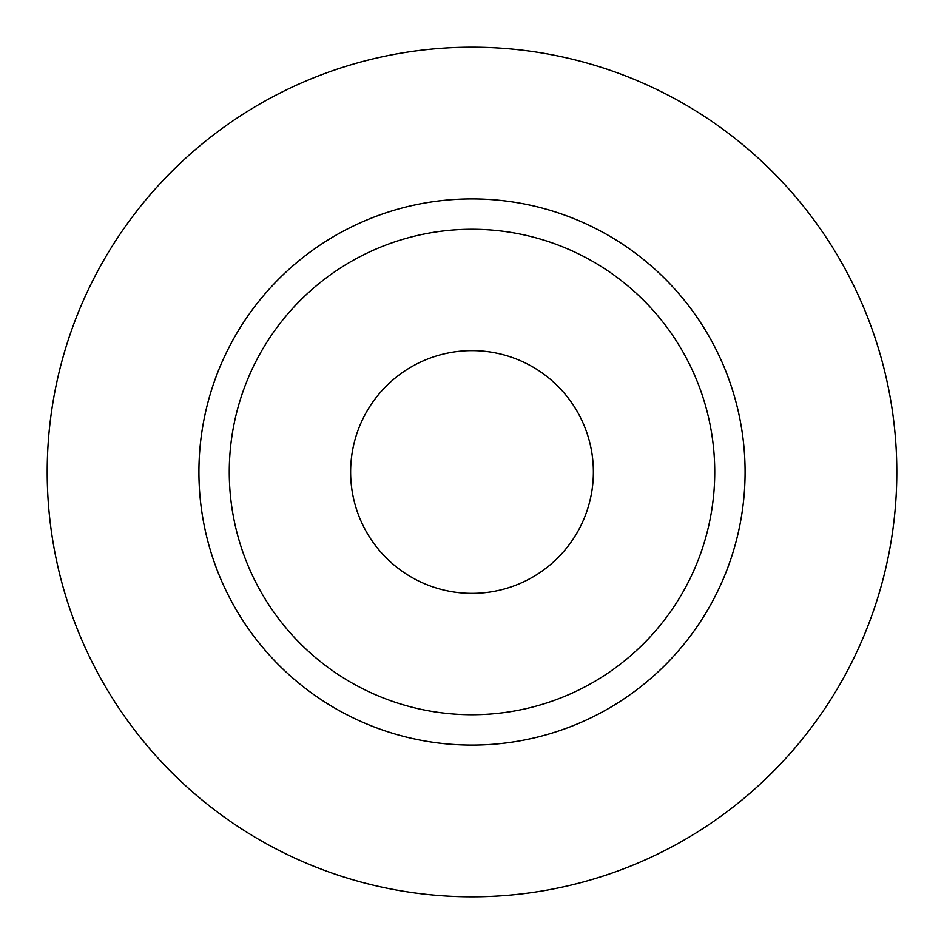<?xml version="1.0" encoding="UTF-8"?>
<svg xmlns="http://www.w3.org/2000/svg" width="944" height="944" viewBox="0 0 944 944"><rect width="100%" height="100%" fill="white"/><g stroke="black" fill="none" stroke-linecap="round" stroke-linejoin="round"><path stroke-width="1.42" d="M350.625 472A121.375 121.375 0 0 0 472 593.375A121.375 121.375 0 0 0 593.375 472A121.375 121.375 0 0 0 472 350.625A121.375 121.375 0 0 0 350.625 472M714.738 472A242.738 242.738 0 0 0 472 229.262A242.738 242.738 0 0 0 229.262 472A242.738 242.738 0 0 0 472 714.738A242.738 242.738 0 0 0 714.738 472M896.8 472A424.8 424.8 0 0 0 472 47.2A424.8 424.8 0 0 0 47.2 472A424.8 424.8 0 0 0 472 896.8A424.8 424.8 0 0 0 896.8 472M745.087 472A273.087 273.087 0 0 1 472 745.087A273.087 273.087 0 0 1 198.913 472A273.087 273.087 0 0 1 472 198.913A273.087 273.087 0 0 1 745.087 472"/></g></svg>
